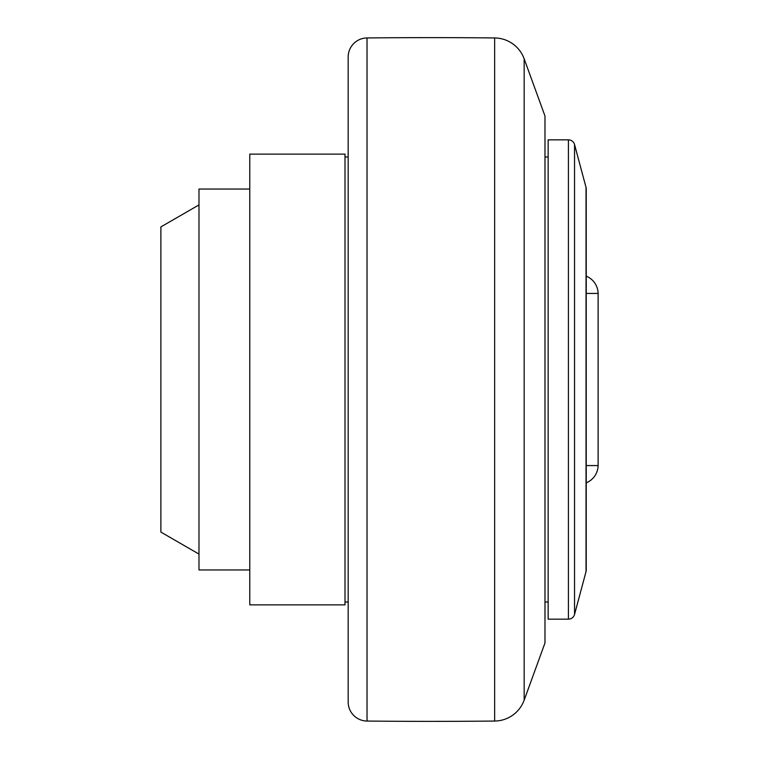 <?xml version="1.0" encoding="UTF-8"?>
<svg xmlns="http://www.w3.org/2000/svg" width="759" height="759" viewBox="0 0 759 759"><rect width="100%" height="100%" fill="white"/><g stroke="black" fill="none" stroke-linecap="round" stroke-linejoin="round"><path stroke-width="1.14" d="M586.242 482.847A19.041 19.041 0 0 0 598.111 465.571L598.111 293.429A19.041 19.041 0 0 0 586.242 276.153M345.003 154.124L345.003 604.876L249.768 604.876L249.768 154.124L345.003 154.124M249.768 189.038L198.981 189.038L198.981 569.962L249.768 569.962M198.981 204.911L160.889 226.903L160.889 532.097L198.981 554.089M345.003 156.98L348.172 156.98L348.172 602.02L345.003 602.02M348.172 56.991L348.172 702.009A19.041 19.041 0 0 0 367.024 721.05A6348.57 6348.57 0 0 0 494.65 721.05A31.745 31.745 0 0 0 524.165 700.168L544.981 642.968L544.981 116.032L524.165 58.832A31.745 31.745 0 0 0 494.65 37.95A6348.57 6348.57 0 0 0 367.024 37.95A19.041 19.041 0 0 0 348.172 56.991M548.15 602.02L544.981 602.02M548.15 156.98L544.981 156.98M548.15 139.846L548.15 619.154L568.415 619.154A6.347 6.347 0 0 0 574.544 614.458L586.033 571.603A6.347 6.347 0 0 0 586.242 569.962L586.242 189.038A6.347 6.347 0 0 0 586.033 187.397L574.544 144.542A6.347 6.347 0 0 0 568.415 139.846L548.15 139.846M586.242 189.038L586.242 268.401M586.242 490.599L586.242 569.962M367.024 37.95L367.024 721.05M494.65 37.95L494.65 721.05M524.165 58.832L524.165 700.168M568.415 139.846L568.415 619.154M574.544 144.542L574.544 614.458M586.033 187.397L586.033 571.603M598.111 465.571L586.242 465.571M598.111 293.429L586.242 293.429"/></g></svg>
